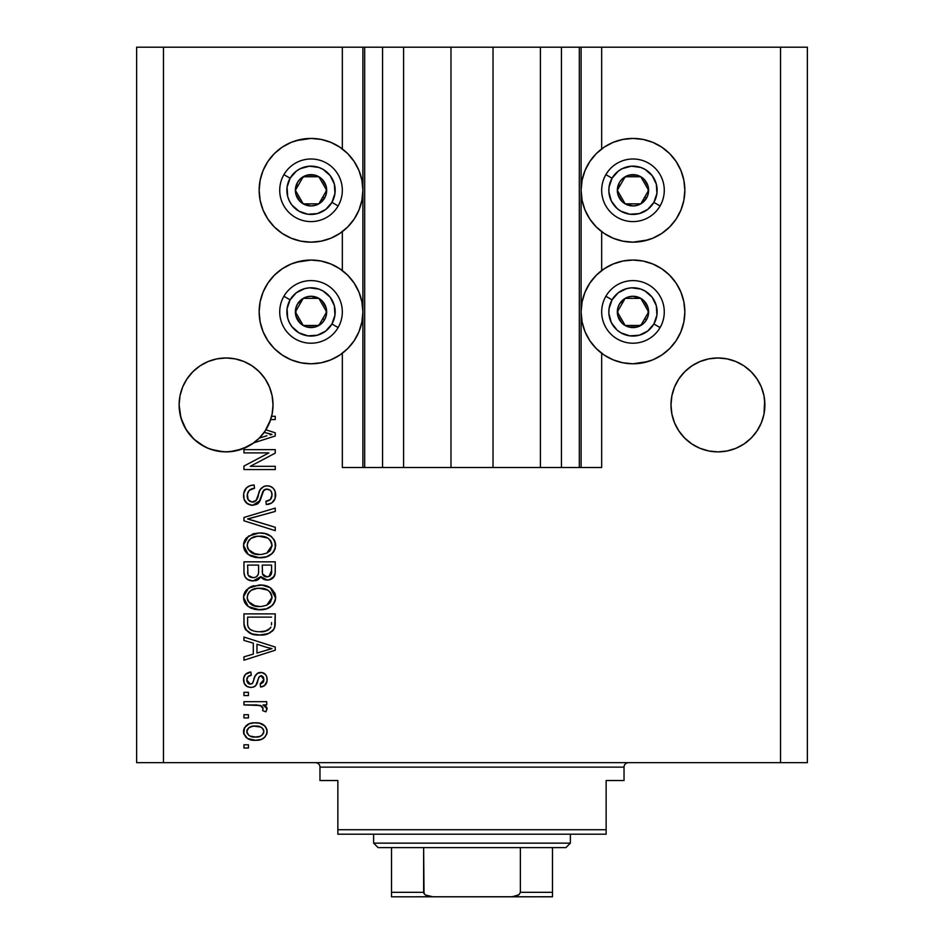 <?xml version="1.0" encoding="UTF-8"?>
<svg xmlns="http://www.w3.org/2000/svg" width="944" height="944" viewBox="0 0 944 944"><rect width="100%" height="100%" fill="white"/><g stroke="black" fill="none" stroke-linecap="round" stroke-linejoin="round"><path stroke-width="1.42" d="M364.549 467.528L342.33 467.528L342.33 353.28L342.33 467.528L362.897 467.528L362.897 47.2L342.33 47.2L342.33 148.928L342.33 47.2L163.465 47.2L163.465 762.658L780.535 762.658L780.535 47.2L581.103 47.2L581.103 467.528L579.321 467.528L579.321 47.2L493.016 47.2L493.016 467.528L450.984 467.528L450.984 47.2L364.679 47.2L364.679 467.528L362.897 467.528L362.897 47.2L364.679 47.2L364.679 467.528L382.568 467.528L382.568 47.2L382.568 467.528L403.584 467.528L403.584 47.2L403.584 467.528L450.984 467.528L450.984 47.2L493.016 47.2L493.016 467.528L540.416 467.528L540.416 47.2L540.416 467.528L561.432 467.528L561.432 47.2L561.432 467.528L579.321 467.528L364.679 467.528M342.33 270.55L342.33 231.658L342.33 270.55M364.549 47.2L163.465 47.2L163.465 762.658L136.632 762.658L136.632 47.2L136.632 762.658L807.368 762.658L780.535 762.658L780.535 47.2L807.368 47.2L807.368 762.658L807.368 47.2L601.67 47.2L601.67 148.928L601.67 47.2L579.321 47.2L579.321 467.528M579.451 47.2L581.103 47.2L581.103 467.528L601.67 467.528L601.67 353.28L601.67 467.528L579.451 467.528M601.67 270.55L601.67 231.658L601.67 270.55M579.321 47.2L364.679 47.2M259.281 371.747A46.952 46.952 0 0 0 244.036 361.552L252.142 365.883L244.036 361.552L235.221 358.873A46.952 46.952 0 0 0 235.245 358.885L226.064 357.977A46.952 46.952 0 0 0 226.041 357.977M182.699 386.934A46.952 46.952 0 0 0 182.676 386.981L187.03 378.839L192.859 371.724L187.03 378.839L192.859 371.724L199.975 365.883L192.859 371.724L199.975 365.883L208.093 361.552L199.975 365.883L208.093 361.552L216.908 358.873L208.093 361.552L216.908 358.873L226.064 357.977L235.221 358.873L226.064 357.977L235.221 358.873L244.036 361.552L252.142 365.883L259.258 371.724L265.099 378.839L269.441 386.957L272.108 395.772A46.952 46.952 0 0 0 272.108 395.748L269.441 386.957A46.952 46.952 0 0 0 269.429 386.934M208.093 361.552A46.952 46.952 0 0 0 192.847 371.747M216.908 358.873L226.064 357.977L235.221 358.873L244.036 361.552L252.142 365.883L259.258 371.724L265.099 378.839L269.441 386.957L272.108 395.772L273.017 404.929A46.952 46.952 0 0 1 271.612 416.304L275.247 416.304L275.247 419.561L270.68 419.561A46.952 46.952 0 0 1 265.878 429.815L275.247 432.812L275.247 435.975L253.735 442.854L242.396 448.943L229.817 451.728L223.362 451.798L210.736 449.309L204.789 446.783L194.216 439.432L186.039 429.473L180.882 417.685L179.112 404.929A46.952 46.952 0 0 1 226.064 357.977A46.952 46.952 0 0 1 273.017 404.929L272.108 414.086L269.441 422.888L265.099 431.007L259.258 438.122L252.142 443.963L244.036 448.306L235.221 450.972L226.064 451.881L216.908 450.972L208.093 448.306L199.975 443.963L192.859 438.122L187.03 431.007L182.688 422.888L180.009 414.086L179.112 404.929L180.009 395.772A46.952 46.952 0 0 0 180.009 395.772L182.688 386.957L180.009 395.772L182.688 386.957L187.03 378.839L182.688 386.957M717.959 357.977A46.952 46.952 0 0 0 717.912 357.977L727.092 358.873L735.907 361.552L744.025 365.883L735.907 361.552L727.092 358.873L717.936 357.977L727.092 358.873L717.936 357.977L727.092 358.873L735.907 361.552L744.025 365.883L735.907 361.552L744.025 365.883L751.164 371.747A46.952 46.952 0 0 0 735.907 361.552L744.025 365.883L751.141 371.724L756.97 378.839L761.312 386.957A46.952 46.952 0 0 0 761.301 386.934M674.571 386.934A46.952 46.952 0 0 0 674.547 386.981L678.901 378.839L684.742 371.724L678.901 378.839L684.742 371.724L691.858 365.883L684.742 371.724L691.858 365.883L699.964 361.552L708.779 358.873A46.952 46.952 0 0 0 708.743 358.885L699.964 361.552L691.858 365.883L699.964 361.552A46.952 46.952 0 0 0 684.719 371.747M751.141 371.724L756.97 378.839L761.312 386.957L763.991 395.772A46.952 46.952 0 0 0 763.979 395.748L761.312 386.957L763.991 395.772L764.888 404.929L764.664 400.327L763.991 414.086L761.312 422.888L756.97 431.007L751.141 438.122L744.025 443.963L735.907 448.306L727.092 450.972L717.936 451.881L708.779 450.972L699.964 448.306L691.858 443.963L684.742 438.122L678.901 431.007L674.559 422.888L671.892 414.086L670.983 404.929A46.952 46.952 0 0 1 717.936 357.977A46.952 46.952 0 0 1 764.888 404.929L763.991 414.086L761.312 422.888L756.97 431.007L751.141 438.122L744.025 443.963L735.907 448.306L727.092 450.972L717.936 451.881L708.779 450.972L699.964 448.306L691.858 443.963L684.742 438.122L678.901 431.007L674.559 422.888L671.892 414.086L670.983 404.929L671.892 395.772A46.952 46.952 0 0 0 671.892 395.772L674.559 386.957L671.892 395.772L674.559 386.957L678.901 378.839L674.559 386.957M671.208 400.327L671.892 395.772M272.792 409.531L273.017 405.354M648.032 239.929L632.976 242.16A51.873 51.873 0 0 1 581.103 190.287A51.873 51.873 0 0 1 632.976 138.426L643.1 139.417L649.649 141.175M648.032 361.552L632.976 363.782A51.873 51.873 0 0 1 581.103 311.921A51.873 51.873 0 0 1 632.976 260.048A51.873 51.873 0 0 1 684.848 311.921A51.873 51.873 0 0 1 632.976 363.782L622.863 362.791L613.128 359.841L604.16 355.05L596.301 348.596L589.847 340.737L585.056 331.769L582.106 322.034L581.103 311.921L582.106 301.797L585.056 292.062L589.847 283.106L596.301 275.235L604.16 268.792L613.128 264.001L622.863 261.04L632.976 260.048L643.1 261.04L649.649 262.798M295.968 140.656L311.024 138.426A51.873 51.873 0 0 1 362.897 190.287A51.873 51.873 0 0 1 311.024 242.16A51.873 51.873 0 0 1 259.152 190.287A51.873 51.873 0 0 1 311.024 138.426L321.137 139.417L330.872 142.367L339.84 147.158L347.699 153.612L354.153 161.471L358.944 170.439L361.894 180.174L362.897 190.287L361.894 200.411L358.944 210.146L354.153 219.102L347.699 226.973L339.84 233.416L330.872 238.207L321.137 241.168L311.024 242.16L300.9 241.168L294.351 239.41M295.968 262.279L311.024 260.048A51.873 51.873 0 0 1 362.897 311.921A51.873 51.873 0 0 1 311.024 363.782L300.9 362.791L294.351 361.033M699.964 361.552L691.858 365.883L699.964 361.552L708.779 358.873L717.936 357.977L708.779 358.873M243.953 452.896L268.863 452.896L243.953 452.896L243.953 449.639L275.247 449.639L275.247 453.108L250.302 466.312L275.247 466.312L275.247 469.557L243.953 469.557L243.953 466.076L268.863 452.896L243.953 466.076L243.953 469.557L275.247 469.557L275.247 466.312L250.302 466.312L275.247 453.108L275.247 449.639L243.953 449.639L243.953 452.896L243.953 449.639L275.247 449.639L275.247 453.108M252.662 505.335L247.328 503.707L244.059 499.199L243.694 493.393L246.455 487.871L249.995 485.7L254.113 485.004L254.514 488.26L249.216 490.408L247.316 494.302L248.189 499.754L251.977 502.055L256.119 500.497L260.214 489.641L263.86 486.431L267.081 485.818L270.527 486.443L273.394 488.426L275.152 491.435L275.082 498.621L271.683 503.01L266.302 504.521L265.901 501.264L270.409 499.541L272.002 495.01L271.4 491.8L270.067 490.089L266.149 489.122L263.046 491.199L258.916 502.538L257.169 504.12L252.662 505.335L260.131 500.509L263.824 490.101L267.01 489.075C270.385 489.499 272.061 491.482 272.002 495.01C271.848 498.892 269.819 500.981 265.901 501.264L266.302 504.521C272.25 504.061 275.365 500.851 275.66 494.904C275.447 489.322 272.592 486.29 267.081 485.818C262.172 486.361 259.305 489.169 258.479 494.267C258.172 498.503 256.202 501.111 252.567 502.078C248.956 501.63 247.163 499.518 247.198 495.753C247.493 491.175 249.936 488.673 254.514 488.26L254.113 485.004C247.481 485.405 243.953 488.886 243.54 495.47L243.54 495.47C243.717 501.465 246.75 504.757 252.662 505.335M252.544 520.321L275.247 527.283L275.247 530.67L243.953 520.805L243.953 517.442L275.247 508.084L275.247 511.436L247.611 518.952L275.247 527.283L275.247 530.67L275.247 527.283L247.611 518.952L275.247 511.436L275.247 508.084L243.953 517.442L243.953 520.805L243.953 517.442L275.247 508.084L275.247 511.436L252.532 517.701M243.54 545.372L244.803 540.133L246.396 537.927L253.558 533.714L259.187 532.971L264.934 533.549L271.435 536.57L274.869 541.148L275.318 548.204L272.285 553.408L266.562 556.771L258.078 557.727L250.88 556.087L247.281 553.727L244.767 550.576L243.54 545.372L248.331 554.588L259.565 557.774C268.674 558.01 274.031 553.88 275.66 545.396C273.984 536.735 268.497 532.605 259.187 532.971L248.449 536.145L243.564 544.688L243.564 546.045M243.564 598.083L243.847 594.708L246.396 589.965L252.213 586.189L262.078 585.138L270.267 587.734L274.869 593.186L275.565 598.838L274.256 602.862L272.285 605.434L266.562 608.797L258.078 609.765L250.88 608.125L247.281 605.765L244.767 602.614L243.54 597.41L248.331 606.614L259.565 609.8C268.674 610.036 274.031 605.918 275.66 597.422C273.984 588.773 268.497 584.631 259.187 585.009L248.461 588.171L243.564 596.726M243.953 640.433L253.299 643.159L243.953 640.433L243.953 637.047L275.247 647.041L275.247 650.204L243.953 660.21L243.953 656.835L253.299 654.098L253.299 643.159L253.299 654.098L243.953 656.835L243.953 660.21L275.247 650.204L275.247 647.041L243.953 637.047L243.953 640.433L243.953 637.047L275.247 647.041L275.247 650.204L243.953 660.21L243.953 656.835M248.425 748.014L243.953 748.014L243.953 744.769L248.425 744.769L248.425 748.014L248.425 744.769L243.953 744.769L243.953 748.014L243.953 744.769L248.425 744.769L248.425 748.014L243.953 748.014L248.425 748.014M322.801 261.405L330.589 263.883M330.872 264.001L339.84 268.792L347.699 275.235L354.153 283.106L358.944 292.062L361.894 301.797L362.897 311.921L361.894 322.034L358.944 331.769L354.153 340.737L347.699 348.596L339.84 355.05L330.872 359.841L321.137 362.791L311.024 363.782A51.873 51.873 0 0 1 259.152 311.921A51.873 51.873 0 0 1 311.024 260.048L321.137 261.04L330.872 264.001L339.84 268.792M329.291 360.466L321.137 362.791M300.9 362.791L291.177 359.841L282.209 355.05L274.35 348.596L267.895 340.737L264.497 334.86M274.35 348.596L267.895 340.737L263.105 331.769L260.155 322.034L259.152 311.921L260.155 301.797L263.105 292.062L267.895 283.106L274.35 275.235L282.209 268.792L288.073 265.394M322.801 139.771L330.589 142.249M329.291 238.832L321.137 241.168M300.9 241.168L291.177 238.207L282.209 233.416L274.35 226.973L267.895 219.102L264.497 213.238M274.35 226.973L267.895 219.102L263.105 210.146L260.155 200.411L259.152 190.287L260.155 180.174L263.105 170.439L267.895 161.471L274.35 153.612L282.209 147.158L288.073 143.771M621.199 362.437L613.411 359.959M614.709 263.376L622.863 261.04M643.1 261.04L652.823 264.001L661.791 268.792L669.65 275.235L676.105 283.106L679.503 288.97M669.65 275.235L676.105 283.106L680.895 292.062L683.845 301.797L684.848 311.921L683.845 322.034L680.895 331.769L676.105 340.737L669.65 348.596L661.791 355.05L655.927 358.437M621.199 240.803L613.411 238.325M613.128 238.207L604.16 233.416L596.301 226.973L589.847 219.102L585.056 210.146L582.106 200.411L581.103 190.287L582.106 180.174L585.056 170.439L589.847 161.471L596.301 153.612L604.16 147.158L613.128 142.367L622.863 139.417L632.976 138.426A51.873 51.873 0 0 1 684.848 190.287A51.873 51.873 0 0 1 632.976 242.16L622.863 241.168L613.128 238.207L604.16 233.416M614.709 141.742L622.863 139.417M643.1 139.417L652.823 142.367L661.791 147.158L669.65 153.612L676.105 161.471L679.503 167.348M669.65 153.612L676.105 161.471L680.895 170.439L683.845 180.174L684.848 190.287L683.845 200.411L680.895 210.146L676.105 219.102L669.65 226.973L661.791 233.416L655.927 236.814M255.564 740.297L247.481 738.515L243.788 733.63L244.567 727.612L249.251 723.765L254.302 722.833L259.435 723.187L264.875 725.96L266.881 729.511L266.881 733.571L264.91 737.075L261.559 739.317L255.564 740.297C262.113 740.568 265.96 737.653 267.117 731.553C265.937 725.37 262.007 722.467 255.328 722.821C248.673 722.479 244.744 725.393 243.54 731.553L243.54 731.553C244.779 737.807 248.779 740.721 255.564 740.297L256.591 740.273M248.425 717.936L243.953 717.936L243.953 714.691L248.425 714.691L248.425 717.936L248.425 714.691L243.953 714.691L243.953 717.936L243.953 714.691L248.425 714.691L248.425 717.936L243.953 717.936L248.425 717.936M260.391 705.51L243.953 704.932L243.953 701.675L266.715 701.675L266.715 704.932L263.081 704.932L267.022 708.035L265.901 711.835L262.644 710.62L262.998 707.894L261.842 706.171L255.753 704.932L260.402 705.51L263.057 708.413L262.644 710.62L265.901 711.835L267.117 708.767L263.081 704.932L266.715 704.932L266.715 701.675L243.953 701.675L243.953 704.932L243.953 701.675L266.715 701.675L266.715 704.932M248.425 695.575L243.953 695.575L243.953 692.33L248.425 692.33L248.425 695.575L248.425 692.33L243.953 692.33L243.953 695.575L243.953 692.33L248.425 692.33L248.425 695.575L243.953 695.575L248.425 695.575M250.88 687.444L247.163 686.583L244.236 683.421L243.646 678.276L245.511 674.323L250.856 671.998L251.269 675.255L247.989 676.647L246.797 679.975L247.93 683.232L250.325 684.199L252.52 683.291L255.069 676.282L257.476 673.261L261.995 672.529L265.488 674.523L266.763 676.919L267.034 681.002L264.485 685.722L260.615 687.043L260.214 683.786L262.939 682.571L263.872 679.739L263.329 677.049L261.087 675.656L259.045 676.966L255.848 685.45L253.606 687.02L250.88 687.444C255.01 687.09 257.346 684.719 257.889 680.341L259.199 676.695L261.087 675.656L263.872 679.739L260.214 683.786L260.615 687.043C264.875 686.441 267.046 683.963 267.117 679.621C267.058 675.243 264.898 672.836 260.627 672.411C256.532 673.202 254.207 675.857 253.653 680.388L252.39 683.456L250.325 684.199L246.797 679.975C246.927 677.155 248.414 675.574 251.269 675.255L250.856 671.998C246.219 672.588 243.776 675.172 243.54 679.763L243.54 679.751C243.717 684.53 246.16 687.09 250.88 687.444L250.88 687.444M243.953 623.099C245.228 631.607 250.502 635.572 259.777 635.005L251.989 633.92L245.723 629.813L244 624.503L243.953 613.871L275.247 613.871L275.141 625.211L273.689 629.648L268.45 633.566L259.777 635.005C266.432 635.524 271.4 633.07 274.669 627.677L275.247 613.871L243.953 613.871L243.953 623.099L243.953 613.871L275.247 613.871M243.953 571.474C244 577.527 247.057 580.678 253.145 580.949L247.717 579.592L245.051 576.961L243.965 572.418L243.953 561.833L275.247 561.833L275.164 573.185L273.312 577.669L270.598 579.51L266.409 580.076L262.798 578.755L260.815 576.642L257.677 579.982L253.145 580.949L260.815 576.642L267.376 580.135C272.592 579.663 275.223 576.796 275.247 571.545L275.247 561.833L243.953 561.833L243.953 571.474L243.953 561.833L275.247 561.833L275.247 571.545M163.465 47.2L136.632 47.2L163.465 47.2M291.177 359.841L282.209 355.05M263.105 331.769L260.155 322.034M260.155 301.797L263.105 292.062L267.895 283.106L274.35 275.235M282.209 268.792L291.177 264.001L300.9 261.04M339.84 355.05L330.872 359.841M291.177 238.207L282.209 233.416M263.105 210.146L260.155 200.411M260.155 180.174L263.105 170.439L267.895 161.471L274.35 153.612M282.209 147.158L291.177 142.367L300.9 139.417M330.872 142.367L339.84 147.158M339.84 233.416L330.872 238.207M652.823 264.001L661.791 268.792M680.895 292.062L683.845 301.797M683.845 322.034L680.895 331.769L676.105 340.737L669.65 348.596M661.791 355.05L652.823 359.841L643.1 362.791M613.128 359.841L604.16 355.05M604.16 268.792L613.128 264.001M652.823 142.367L661.791 147.158M680.895 170.439L683.845 180.174M683.845 200.411L680.895 210.146L676.105 219.102L669.65 226.973M661.791 233.416L652.823 238.207L643.1 241.168M604.16 147.158L613.128 142.367M243.599 730.479L243.788 729.5M244.13 728.485L244.543 727.635M245.829 725.96L247.399 724.673M251.281 723.187L253.252 722.903M259.234 723.151L263.27 724.662M261.028 723.611L262.043 724.001M263.305 724.673L264.839 725.924M265.937 727.293L267.069 730.526M266.704 728.898L267.058 730.479M267.105 731.034L267.105 732.072M267.058 732.615L266.892 733.535M266.881 733.582L266.538 734.609M266.881 733.571L264.945 737.04M264.898 737.099L263.376 738.373M259.612 739.895L257.594 740.202M253.488 740.214L254.514 740.273M249.417 739.412L248.555 739.069M245.865 737.252L248.39 738.999M244.024 734.385L243.788 733.641M243.788 733.618L243.599 732.65M243.564 732.084L243.564 731.034M256.733 726.113L255.34 726.066C259.86 725.688 262.703 727.482 263.872 731.47C262.774 735.565 259.93 737.417 255.34 737.04L259.989 736.379M249.853 736.025L255.34 737.04C250.833 737.429 247.977 735.624 246.797 731.635L248.673 735.258M249.782 727.116L252.496 726.278L248.602 727.907L246.797 731.635C247.894 727.541 250.75 725.676 255.34 726.066L251.706 726.432M251.659 726.443L252.496 726.278L251.659 726.443M262.302 734.987L263.872 731.47L262.987 728.851L263.565 729.889M262.987 728.851L261.323 727.364M262.007 727.848L260.284 726.845M260.827 727.092L253.924 726.113M259.565 736.509L261.913 735.317M260.886 735.978L263.4 733.535M249.771 727.128L248.768 727.777M265.712 706.301L266.727 707.363M265.901 711.835L262.644 710.62L262.998 707.894L262.644 710.62M261.394 705.888L260.402 705.51M243.953 704.932L256.921 704.967M243.977 676.848L244.26 676.116M244.59 675.503L245.027 674.877M245.511 674.323L246.408 673.579M246.455 673.556L247.198 673.107M247.977 672.753L249.405 672.281M250.856 671.998L251.269 675.255L248.024 676.612M246.891 678.878L246.903 681.238M249.299 684.058L252.178 683.633M252.626 683.114L253.405 681.19M253.405 681.179L253.641 680.388M254.066 679.055L254.42 677.969M254.455 677.875L254.986 676.482M255.718 675.007L257.476 673.261L260.638 672.411M258.278 672.848L259.388 672.517M263.317 672.919L264.497 673.591M267.034 680.99L267.093 680.317M266.739 682.382L266.232 683.621M265.488 684.766L261.995 686.795M260.615 687.043L260.214 683.786L261.7 683.421M262.939 682.571L263.659 681.273M263.695 681.179L263.836 679.043M263.612 677.733L263.329 677.049M261.771 675.751L259.045 676.966M258.916 677.261L258.385 678.748M258.255 679.125L259.199 676.695M257.488 681.651L256.768 683.692M256.532 684.258L256.225 684.884L256.532 684.258M255.977 685.285L254.845 686.382M253.924 686.89L253.24 687.138M247.493 686.748L245.475 685.285M246.443 686.135L244.744 684.365M244.555 684.07L244.248 683.432M243.965 682.689L243.646 681.249M248.001 672.742L246.478 673.544M243.54 679.763L243.564 680.506M258.208 679.279L258.55 678.217M250.325 684.199L248.048 683.362M247.057 681.816L246.856 680.907M266.928 649.991L271.99 648.622L266.066 647.171L271.99 648.622L270.137 649.083M256.957 644.221L266.066 647.171L256.957 644.221L256.957 653.024L256.957 644.221M271.99 648.622L256.957 653.024L271.99 648.622M275.141 625.199L275.247 622.698M275.117 625.483L274.975 626.45M273.689 629.648L272.25 631.276M270.409 632.598L265.618 634.439M264.226 634.698L262.054 634.934M258.113 634.97L257.039 634.899M255.836 634.769L256.957 634.887M251.942 633.908L250.939 633.53M245.7 629.79L245.263 629.082M245.015 628.61L244.543 627.394M244.508 627.288L244.177 625.872M244.142 625.707L243.965 623.795M250.337 633.282L254.16 634.498M271.483 624.869L271.589 622.615M270.114 628.385L270.975 627.04C268.261 630.627 264.544 632.197 259.812 631.76L266.125 630.922L270.114 628.385L265.347 631.158M254.974 631.312L256.178 631.524M251.611 630.273L252.166 630.509C248.85 629.034 247.328 626.438 247.611 622.71L247.611 617.128L271.589 617.128L247.611 617.128L247.611 622.71M247.859 625.542L248.213 626.828M248.484 627.465L250.538 629.683M249.405 628.751L250.054 629.341M250.207 629.447L254.019 631.099M249.641 587.404L250.903 586.743M252.331 586.141L253.558 585.752M262.149 585.15L264.886 585.563M270.385 587.817L275.636 598.142M275.318 600.231L274.881 601.552M273.347 604.254L272.309 605.423M270.385 606.968L269.677 607.405M266.574 608.797L265.594 609.092M265.217 609.187L263.813 609.47M262.385 609.671L261.028 609.765M258.09 609.765L259.565 609.8M256.544 609.647L253.7 609.116M251.8 608.502L250.101 607.735M246.396 604.892L244.779 602.638M244.744 602.555L243.847 600.136M243.823 600.03L243.646 599.039M243.635 595.817L243.823 594.779M243.847 594.673L244.791 592.183M244.826 592.124L246.372 589.988M243.847 594.708L243.611 596.053M273.064 604.597L274.256 602.862M275.636 596.702L275.577 595.983M275.318 594.555L274.869 593.186M270.503 602.142L272.002 597.458L270.255 592.277L267.754 590.083L259.14 588.265C266.361 587.758 270.645 590.826 272.002 597.458L266.739 605.198L269.795 603.027M269.76 603.074L266.739 605.198L261.476 606.485M248.296 601.529L252.402 605.21L259.659 606.555C252.662 606.909 248.508 603.853 247.198 597.387L248.296 601.529L255.458 606.178M254.137 605.859L252.874 605.411M251.163 590.295L248.248 593.363L247.198 597.387C248.425 591.097 252.402 588.053 259.14 588.265L255.753 588.537M251.116 590.33L257.039 588.36L252.367 589.611M247.458 599.523L247.8 600.537M249.523 591.676L248.992 592.289M248.248 593.363L247.47 595.275M275.235 572.406L274.905 574.754M274.633 575.592L274.315 576.288M274.267 576.371L269.016 579.982M265.559 579.946L263.706 579.297M263.612 579.25L262.869 578.802M262.054 578.153L261.193 577.185M260.261 577.704L257.736 579.946M256.379 580.501L255.505 580.725M251.246 580.808L249.428 580.371M249.133 580.265L246.207 578.448M247.694 579.581L245.062 576.973M244.036 573.35L243.965 572.43M258.585 571.085L258.573 571.698L258.585 571.085C258.857 575.144 257.028 577.339 253.11 577.693C257.028 577.339 258.857 575.144 258.585 571.085L258.585 565.09L258.585 571.085M258.491 572.937L258.573 571.698M249.676 576.819L253.11 577.693L248.414 575.521M271.494 572.737L271.589 570.412C272.084 574.294 270.515 576.454 266.869 576.878L270.137 575.852L271.424 573.315M265.453 576.737L266.869 576.878L262.538 574.035L262.243 565.09L271.589 565.09L271.589 570.412L271.589 565.09L262.243 565.09L262.538 574.035L265.252 576.69M269.04 576.501L271.589 570.412M263.152 575.262L264.167 576.241M247.611 565.09L258.585 565.09L247.611 565.09L248.001 574.695L247.611 565.09M248.803 576.041L250.774 577.339L254.349 577.598L256.615 576.678L258.29 574.153M247.729 573.551L248.001 574.695M262.243 570.837L262.29 572.442M262.538 574.035L262.798 574.684M264.178 576.241L266.161 576.843M266.869 576.878L268.025 576.784M252.331 534.115L253.523 533.726M262.149 533.112L264.945 533.549M270.397 535.791L274.232 539.85M275.318 542.54L275.636 544.664M275.66 545.396L275.636 546.104M275.318 548.204L274.881 549.538M274.256 550.824L273.064 552.57M273.347 552.216L272.309 553.396M271.376 554.211L269.677 555.367M268.155 556.158L265.594 557.054M265.158 557.161L263.824 557.432M262.385 557.633L261.028 557.739M256.532 557.609L253.724 557.09M251.8 556.476L250.101 555.697M246.396 552.865L244.779 550.6M244.744 550.529L243.847 548.098M243.823 548.004L243.646 546.965M243.635 543.791L243.823 542.741M243.847 542.67L244.791 540.157M244.826 540.086L246.408 537.915M271.435 536.57L270.267 535.708M270.503 550.116L272.002 545.42L270.255 540.239L267.754 538.056L259.14 536.227C266.361 535.72 270.645 538.788 272.002 545.42L266.739 553.16L269.795 551.001M269.76 551.036L266.739 553.16L261.476 554.447M248.296 549.502L252.402 553.172L259.659 554.517C252.662 554.883 248.508 551.815 247.198 545.349L248.296 549.502L255.458 554.152M254.137 553.821L252.874 553.385M251.163 538.269L248.248 541.325L247.198 545.349C248.425 539.059 252.402 536.027 259.14 536.227L255.753 536.499M251.116 538.292L257.039 536.322L252.367 537.573M271.907 546.67L271.931 544.31M247.458 547.496L247.8 548.499M249.523 539.649L248.992 540.251M243.953 520.805L275.247 530.67L243.953 520.805M250.431 518.256L252.544 517.69M243.694 493.358L244.213 491.352M246.408 487.918L247.717 486.833M250.054 485.676L250.974 485.405M254.113 485.004L254.514 488.26L253.794 488.343L254.514 488.26M253.783 488.343L253.075 488.461M251.659 488.839L249.216 490.408M250.29 489.499L249.24 490.373M248.343 491.541L247.706 492.839M247.682 492.886L247.269 496.91M247.304 497.193L247.67 498.715M251.977 502.055L253.228 502.043M253.901 501.925L255.895 500.745M256.449 500.037L256.827 499.364M258.479 494.267L257.323 498.113M259.836 490.373L260.202 489.641M261.181 488.308L263.872 486.42M264.414 486.219L266.255 485.853M267.954 485.853L267.081 485.818M268.804 485.959L269.701 486.16M270.527 486.443L272.261 487.411M271.424 486.868L272.356 487.482M274.444 489.842L275.023 491.069M275.152 491.423L275.542 493.157M275.66 494.904L275.624 494.031M275.082 498.621L274.185 500.509M271.695 502.999L270.208 503.766M269.075 504.131L268.261 504.32M266.302 504.521L265.901 501.264L267.6 501.004M271.27 498.361L271.919 496.249M271.931 496.19L271.943 493.924M271.754 492.839L271.494 492.025M266.999 489.075L265.358 489.275M264.521 489.606L263.824 490.101M263.034 491.199L262.762 491.812M261.476 496.178L261.04 497.807M260.627 499.175L260.402 499.824M260.131 500.509L259.588 501.559M259.34 501.96L258.16 503.353M258.078 503.412L257.205 504.096M250.75 505.158L246.018 502.586M245.877 502.432L244.508 500.379M243.823 498.314L243.67 497.464M249.995 485.7L248.897 486.16M245.357 489.134L244.708 490.207M261.04 497.818L261.748 495.069M261.936 494.314L262.149 493.559M266.515 501.205L265.901 501.264M275.53 496.78L275.624 495.848M258.951 492.685L258.715 493.464M275.247 466.312L275.247 469.557L243.953 469.557L243.953 466.076M275.247 432.812L275.247 435.975L275.247 432.812L265.878 429.815A46.952 46.952 0 0 1 264.19 432.34L271.99 434.393L270.137 434.854M266.928 435.762L259.317 438.075A46.952 46.952 0 0 1 253.735 442.854L275.247 435.975M269.005 433.768L264.19 432.34A46.952 46.952 0 0 1 259.317 438.075L265.559 436.175M275.247 416.304L271.612 416.304A46.952 46.952 0 0 1 270.68 419.561L275.247 419.561L275.247 416.304L275.247 419.561M251.163 736.521L256.06 737.028M263.659 732.874L263.813 730.774M247.635 728.957L246.998 730.231M246.844 730.927L246.844 732.343M247.021 733.016L247.304 733.665M256.898 631.607L258.845 631.737M259.812 631.76L261.417 631.725M266.125 630.922L267.589 630.309M268.143 630.002L268.946 629.471M271.907 598.685L271.931 596.337M271.73 595.239L271.376 594.189M270.893 593.186L270.255 592.277M261.358 588.336L257.039 588.36M247.198 597.387L247.269 598.461M257.5 606.461L260.568 606.532M247.611 571.545L247.682 573.138M248.166 575.061L249.381 576.607M271.73 543.213L271.376 542.151M270.893 541.16L270.255 540.239M261.358 536.31L257.039 536.322M248.248 541.325L247.458 543.272M247.198 545.349L247.269 546.434M257.5 554.435L260.568 554.506M270.043 434.877L271.99 434.393L270.491 434.11M253.735 442.854L259.258 438.122L265.099 431.007L270.68 419.561A46.952 46.952 0 0 1 179.112 404.929L179.336 409.531M763.991 395.772L764.664 400.327M272.108 395.772L272.792 400.327M244.036 361.552L252.142 365.883M179.336 400.327L180.009 395.772M180.009 414.086A46.952 46.952 0 0 0 180.021 414.109L182.676 422.877A46.952 46.952 0 0 0 182.699 422.924M192.859 438.122L192.847 438.11A46.952 46.952 0 0 0 204.742 446.76M204.836 446.807A46.952 46.952 0 0 0 208.093 448.306L210.583 449.25M204.577 446.677L199.975 443.963L204.577 446.677M235.221 450.972L235.186 450.984A46.952 46.952 0 0 0 235.257 450.972L236.13 450.784M236.378 450.725L248.166 446.347L244.012 448.317M248.425 446.217L253.499 443.031M270.928 418.758L272.108 414.109A46.952 46.952 0 0 0 272.108 414.086L272.108 414.109M273.017 404.929A46.952 46.952 0 0 1 270.68 419.561M210.866 449.356L216.86 450.972M684.719 438.11A46.952 46.952 0 0 0 699.964 448.306L691.858 443.963L699.964 448.306L691.858 443.963L699.964 448.306L708.779 450.972A46.952 46.952 0 0 0 708.755 450.972M727.128 450.972L735.907 448.306L744.025 443.963L735.907 448.306L744.025 443.963L751.141 438.122L756.97 431.007L761.312 422.888L763.991 414.086A46.952 46.952 0 0 1 763.979 414.109M764.664 409.531L764.888 404.929A46.952 46.952 0 0 1 717.936 451.881A46.952 46.952 0 0 1 670.983 404.929L671.208 409.531M671.892 414.109A46.952 46.952 0 0 1 671.892 414.086L674.559 422.888A46.952 46.952 0 0 1 674.547 422.877M735.907 448.306A46.952 46.952 0 0 0 751.164 438.099M248.166 446.347L244.036 448.306A46.952 46.952 0 0 0 259.281 438.099M324.712 193.673L326.671 190.287A15.647 15.647 0 0 1 324.583 198.11L322.765 197.072L324.712 193.673L322.765 197.072L324.583 198.11L326.14 194.346L326.14 186.239L322.093 179.218L318.848 176.74L315.072 175.171L306.977 175.171L299.956 179.218L297.466 182.463L295.378 190.287L295.909 194.346L299.956 201.355L303.201 203.845L311.024 205.945L315.072 205.403L318.848 203.845L324.583 198.11A15.647 15.647 0 0 1 295.378 190.287A15.647 15.647 0 0 1 318.848 176.74L303.201 176.74L301.266 180.08L295.378 190.287L303.201 203.845L318.848 203.845L322.765 197.072L318.848 203.845L303.201 203.845L295.378 190.287L303.201 176.74L318.848 176.74A15.647 15.647 0 0 1 326.671 190.287L318.848 176.74L326.671 190.287L324.712 193.673M290.115 178.215A24.143 24.143 0 0 1 323.096 169.377A24.143 24.143 0 0 1 331.934 202.358L338.129 205.945A31.305 31.305 0 0 0 326.671 163.182A31.305 31.305 0 0 0 283.92 174.64L290.115 178.215L296.322 171.135L300.345 168.634L309.443 166.191L318.789 167.43L323.096 169.377L330.176 175.596L334.341 184.045L334.967 193.437L331.934 202.358L325.727 209.45L317.278 213.615L307.874 214.229L298.953 211.196L291.861 204.99L289.371 200.966L287.696 196.541L287.082 187.136L290.115 178.215L283.92 174.64A31.305 31.305 0 0 1 326.671 163.182A31.305 31.305 0 0 1 338.129 205.945A31.305 31.305 0 0 1 295.378 217.403A31.305 31.305 0 0 1 283.92 174.64A31.305 31.305 0 0 0 295.378 217.403A31.305 31.305 0 0 0 338.129 205.945L331.934 202.358A24.143 24.143 0 0 1 298.953 211.196A24.143 24.143 0 0 1 290.115 178.215M646.675 193.673L648.622 190.287A15.647 15.647 0 0 1 646.534 198.11L644.717 197.072L646.675 193.673L644.717 197.072L646.534 198.11L648.091 194.346L648.091 186.239L644.044 179.218L640.799 176.74L637.023 175.171L628.928 175.171L621.907 179.218L619.417 182.463L617.329 190.287L617.86 194.346L621.907 201.355L625.152 203.845L632.976 205.945L637.023 205.403L640.799 203.845L646.534 198.11A15.647 15.647 0 0 1 617.329 190.287A15.647 15.647 0 0 1 640.799 176.74L625.152 176.74L623.217 180.08L617.329 190.287L625.152 203.845L640.799 203.845L644.717 197.072L640.799 203.845L625.152 203.845L617.329 190.287L625.152 176.74L640.799 176.74A15.647 15.647 0 0 1 648.622 190.287L640.799 176.74L648.622 190.287L646.675 193.673M612.066 178.215A24.143 24.143 0 0 1 645.047 169.377A24.143 24.143 0 0 1 653.885 202.358L660.08 205.945A31.305 31.305 0 0 0 648.622 163.182A31.305 31.305 0 0 0 605.871 174.64L612.066 178.215L618.273 171.135L622.297 168.634L631.394 166.191L640.74 167.43L645.047 169.377L652.139 175.596L656.304 184.045L656.918 193.437L653.885 202.358L647.678 209.45L639.23 213.615L629.825 214.229L620.904 211.196L617.057 208.447L611.323 200.966L608.88 191.868L609.033 187.136L612.066 178.215L605.871 174.64A31.305 31.305 0 0 1 648.622 163.182A31.305 31.305 0 0 1 660.08 205.945A31.305 31.305 0 0 1 617.329 217.403A31.305 31.305 0 0 1 605.871 174.64A31.305 31.305 0 0 0 617.329 217.403A31.305 31.305 0 0 0 660.08 205.945L653.885 202.358A24.143 24.143 0 0 1 620.904 211.196A24.143 24.143 0 0 1 612.066 178.215M646.675 315.308L648.622 311.921A15.647 15.647 0 0 1 646.534 319.745L644.717 318.694L646.675 315.308L644.717 318.694L646.534 319.745L648.091 315.969L648.091 307.862L644.044 300.853L640.799 298.363L632.976 296.263L628.928 296.805L625.152 298.363L619.417 304.098L617.86 307.862L617.86 315.969L621.907 322.99L625.152 325.468L628.928 327.037L637.023 327.037L644.044 322.99L646.534 319.745A15.647 15.647 0 0 1 617.329 311.921A15.647 15.647 0 0 1 640.799 298.363L625.152 298.363L619.299 308.499L617.329 311.921L625.152 325.468L640.799 325.468L644.717 318.694L640.799 325.468L625.152 325.468L617.329 311.921L625.152 298.363L640.799 298.363A15.647 15.647 0 0 1 648.622 311.921L640.799 298.363L648.622 311.921L646.675 315.308M612.066 299.85A24.143 24.143 0 0 1 645.047 291.012A24.143 24.143 0 0 1 653.885 323.993L660.08 327.568A31.305 31.305 0 0 0 648.622 284.805A31.305 31.305 0 0 0 605.871 296.263L612.066 299.85L618.273 292.758L626.722 288.593L631.394 287.826L640.74 289.053L645.047 291.012L652.139 297.218L656.304 305.667L656.918 315.072L653.885 323.993L647.678 331.073L639.23 335.238L629.825 335.852L620.904 332.831L617.057 330.07L611.323 322.6L608.88 313.502L609.033 308.771L612.066 299.85L605.871 296.263A31.305 31.305 0 0 1 648.622 284.805A31.305 31.305 0 0 1 660.08 327.568A31.305 31.305 0 0 1 617.329 339.026A31.305 31.305 0 0 1 605.871 296.263A31.305 31.305 0 0 0 617.329 339.026A31.305 31.305 0 0 0 660.08 327.568L653.885 323.993A24.143 24.143 0 0 1 620.904 332.831A24.143 24.143 0 0 1 612.066 299.85M324.712 315.308L326.671 311.921A15.647 15.647 0 0 1 324.583 319.745L322.765 318.694L324.712 315.308L322.765 318.694L324.583 319.745L326.14 315.969L326.14 307.862L322.093 300.853L318.848 298.363L311.024 296.263L306.977 296.805L303.201 298.363L297.466 304.098L295.909 307.862L295.909 315.969L299.956 322.99L303.201 325.468L306.977 327.037L315.072 327.037L322.093 322.99L324.583 319.745A15.647 15.647 0 0 1 295.378 311.921A15.647 15.647 0 0 1 318.848 298.363L303.201 298.363L297.348 308.499L295.378 311.921L303.201 325.468L318.848 325.468L322.765 318.694L318.848 325.468L303.201 325.468L295.378 311.921L303.201 298.363L318.848 298.363A15.647 15.647 0 0 1 326.671 311.921L318.848 298.363L326.671 311.921L324.712 315.308M290.115 299.85A24.143 24.143 0 0 1 323.096 291.012A24.143 24.143 0 0 1 331.934 323.993L338.129 327.568A31.305 31.305 0 0 0 326.671 284.805A31.305 31.305 0 0 0 283.92 296.263L290.115 299.85L296.322 292.758L304.77 288.593L309.443 287.826L318.789 289.053L323.096 291.012L330.176 297.218L334.341 305.667L334.967 315.072L331.934 323.993L325.727 331.073L317.278 335.238L307.874 335.852L298.953 332.831L291.861 326.612L289.371 322.6L287.696 318.163L287.082 308.771L290.115 299.85L283.92 296.263A31.305 31.305 0 0 1 326.671 284.805A31.305 31.305 0 0 1 338.129 327.568A31.305 31.305 0 0 1 295.378 339.026A31.305 31.305 0 0 1 283.92 296.263A31.305 31.305 0 0 0 295.378 339.026A31.305 31.305 0 0 0 338.129 327.568L331.934 323.993A24.143 24.143 0 0 1 298.953 332.831A24.143 24.143 0 0 1 290.115 299.85M315.497 762.658A4.472 4.472 0 0 1 319.969 767.13L319.969 780.535L337.858 780.535L337.858 829.729L606.142 829.729L606.142 780.535L624.031 780.535L624.031 767.13A4.472 4.472 0 0 1 628.503 762.658A4.472 4.472 0 0 0 624.031 767.13L319.969 767.13A4.472 4.472 0 0 0 315.497 762.658M622.898 780.535L606.142 780.535L606.142 834.201L337.858 834.201L606.142 834.201L606.142 829.729L337.858 829.729L337.858 780.535L319.969 780.535L319.969 767.13L624.031 767.13L624.031 780.535L622.898 780.535L624.031 780.535M337.858 829.729L337.858 834.201L337.858 829.729M552.488 893.142L552.488 892.328L520.368 892.328L520.368 847.618L565.904 847.618L570.377 843.145L373.623 843.145L378.096 847.618L520.368 847.618L378.096 847.618L373.623 843.145L570.377 843.145L570.377 834.201L570.377 843.145L565.904 847.618L520.368 847.618L520.368 892.328L519.011 894.723L516.486 896.009L510.987 896.8L433.013 896.8L425.39 895.006M373.623 834.201L373.623 843.145L373.623 834.201M552.488 892.328L552.488 847.618L552.488 896.753L552.488 892.328L520.368 892.328L519.011 894.723L512.391 896.753L391.512 896.8L433.013 896.8L427.479 895.998L424.989 894.711L423.632 892.328L423.632 847.618L424.033 893.673M423.773 893.142L423.632 892.328L391.512 892.328L391.512 896.8M391.512 893.673L391.512 847.618L391.512 892.328L423.632 892.328M552.488 896.8L510.987 896.8L552.488 896.753"/></g></svg>
